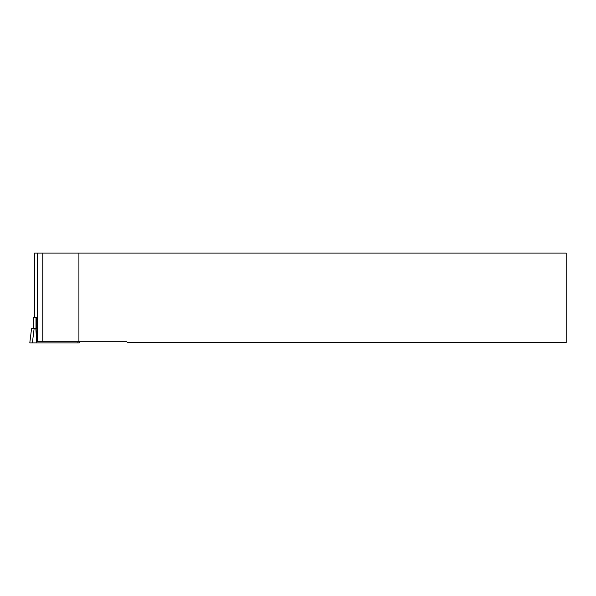 <?xml version="1.0" encoding="UTF-8"?>
<svg xmlns="http://www.w3.org/2000/svg" width="596" height="596" viewBox="0 0 596 596"><rect width="100%" height="100%" fill="white"/><g stroke="black" fill="none" stroke-linecap="round" stroke-linejoin="round"><path stroke-width="0.89" d="M34.516 317.318L34.508 253.099L566.2 253.099L566.2 342.544L127.574 342.544L126.859 341.828L36.997 341.828L36.9 328.694L31.543 328.694L29.8 342.901L79.283 342.901L79.149 341.828M36.803 328.694L36.803 317.318L33.778 317.318L33.786 328.694L33.778 317.318M78.91 253.099L78.91 341.828M37.563 253.099L37.563 341.828M42.778 253.099L42.778 341.828M35.991 328.694L35.991 317.318M34.114 328.694L32.378 342.901M35.842 328.694L36.788 342.901M77.905 341.828L77.979 342.901M34.508 253.099L34.508 317.318M31.543 328.694L29.8 342.901"/></g></svg>
